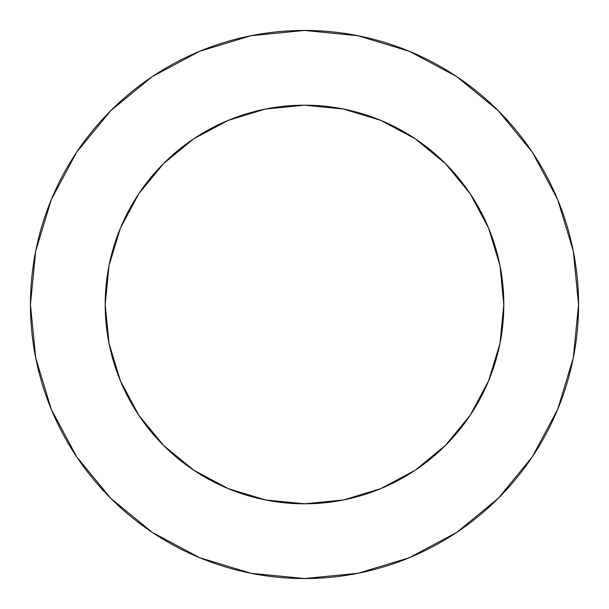 <?xml version="1.0" encoding="UTF-8"?>
<svg xmlns="http://www.w3.org/2000/svg" width="609" height="609" viewBox="0 0 609 609"><rect width="100%" height="100%" fill="white"/><g stroke="black" fill="none" stroke-linecap="round" stroke-linejoin="round"><path stroke-width="0.91" d="M105.19 304.5A199.31 199.31 0 0 1 304.5 105.19A199.31 199.31 0 0 1 503.81 304.5A199.31 199.31 0 0 1 304.5 503.81A199.31 199.31 0 0 1 105.19 304.5L109.019 343.385L120.361 380.77L138.783 415.231L163.57 445.43L193.769 470.217L228.23 488.639L265.615 499.981L304.5 503.81L343.385 499.981L380.77 488.639L415.231 470.217L445.43 445.43L470.217 415.231L488.639 380.77L499.981 343.385L503.81 304.5L499.981 265.615L488.639 228.23L470.217 193.769L445.43 163.57L415.231 138.783L380.77 120.361L343.385 109.019L304.5 105.19L265.615 109.019L228.23 120.361L193.769 138.783L163.57 163.57L138.783 193.769L120.361 228.23L109.019 265.615L105.19 304.5M30.45 304.5A274.05 274.05 0 0 1 304.5 30.45A274.05 274.05 0 0 1 578.55 304.5A274.05 274.05 0 0 1 304.5 578.55A274.05 274.05 0 0 1 30.45 304.5L35.718 357.963L51.308 409.377L76.635 456.758L110.716 498.284L152.242 532.365L199.623 557.692L251.037 573.282L304.5 578.55L357.963 573.282L409.377 557.692L456.758 532.365L498.284 498.284L532.365 456.758L557.692 409.377L573.282 357.963L578.55 304.5L573.282 251.037L557.692 199.623L532.365 152.242L498.284 110.716L456.758 76.635L409.377 51.308L357.963 35.718L304.5 30.45L251.037 35.718L199.623 51.308L152.242 76.635L110.716 110.716L76.635 152.242L51.308 199.623L35.718 251.037L30.45 304.5M532.365 152.242L498.284 110.716L456.826 76.688M152.242 76.635L110.716 110.716L76.688 152.174M76.635 456.758L110.716 498.284L152.174 532.312M456.758 532.365L498.284 498.284L532.312 456.826"/></g></svg>
